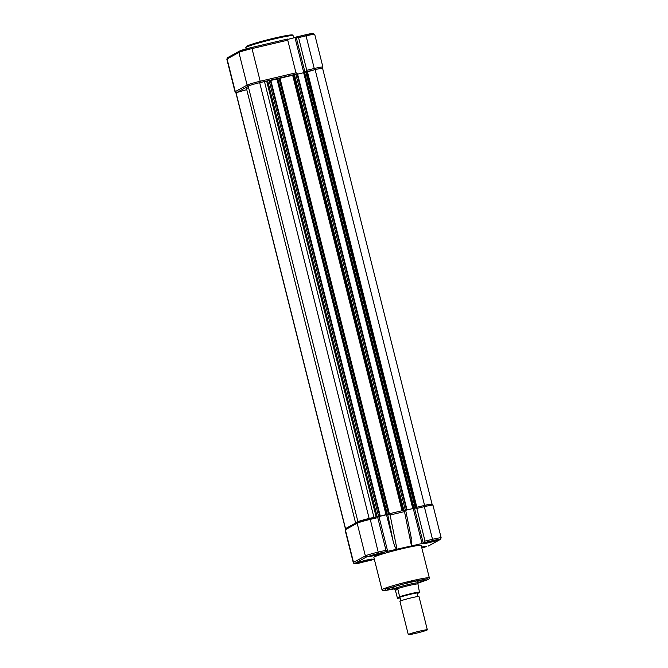 <?xml version="1.0" encoding="UTF-8"?>
<svg xmlns="http://www.w3.org/2000/svg" width="668" height="668" viewBox="0 0 668 668"><rect width="100%" height="100%" fill="white"/><g stroke="black" fill="none" stroke-linecap="round" stroke-linejoin="round"><path stroke-width="1" d="M405.626 510.085L406.946 509.559L297.494 73.789L292.676 75.309A33.734 2.104 165.9 0 0 286.263 76.77A33.734 2.104 165.9 0 0 279.992 78.29M246.742 89.621L236.038 92.76L345.498 528.522A10.73 0.668 165.9 0 0 345.381 528.664A10.73 0.668 165.9 0 0 345.481 528.722M236.038 92.76A10.73 0.668 165.9 0 0 235.929 92.894L345.381 528.664M345.982 528.38L345.498 528.522M248.546 87.583A33.734 2.104 165.9 0 0 246.55 88.861L355.618 523.044M389.335 513.725L279.909 77.964L259.677 82.673A10.73 0.668 165.9 0 0 248.162 86.047L357.956 521.758M259.677 82.673L369.137 518.435A10.73 0.668 165.9 0 0 357.614 521.808M378.906 516.372L377.453 516.514M276.911 78.916L386.062 514.853L378.948 516.531M276.602 79.083L270.841 80.444M279.909 77.964L389.369 513.725L386.53 514.377L277.078 78.607L386.321 514.494L386.989 514.343L386.062 514.853M297.494 73.789L406.946 509.559L404.006 510.277M303.639 72.62L412.791 508.557L405.66 510.235M303.339 72.787L297.577 74.148M306.645 71.668L416.097 507.413L306.645 71.668L303.815 72.311L413.049 508.198L413.717 508.039L412.791 508.557M416.03 507.421L413.049 508.198M432.012 504.256A10.73 0.668 165.9 0 0 432.071 504.156L322.619 68.386A10.73 0.668 165.9 0 0 315.121 69.606L306.737 72.044M315.121 69.606L424.572 505.375L423.938 505.559M432.071 504.156A10.73 0.668 165.9 0 0 424.572 505.375M251.485 47.537L287.449 39.061L296.275 74.048M287.741 39.404L305.518 34.803A10.12 0.635 -14.1 0 1 313 33.717M294.989 37.692L303.706 72.369M296.358 36.965L298.563 37.625L306.762 70.282L305.159 71.994M405.551 509.943L404.491 511.596L390.079 514.995L387.766 514.11L378.956 516.564M428.806 542.708A7.974 0.501 165.9 0 0 438.191 539.853A7.974 0.501 165.9 0 0 432.112 540.88A7.974 0.501 165.9 0 0 422.727 543.735A7.974 0.501 165.9 0 0 428.806 542.708M421.834 548.01A7.974 0.501 165.9 0 0 426.376 546.399A7.974 0.501 165.9 0 0 421.617 547.125M374.756 555.45A7.974 0.501 165.9 0 0 384.142 552.586A7.974 0.501 165.9 0 0 378.063 553.613A7.974 0.501 165.9 0 0 368.678 556.477A7.974 0.501 165.9 0 0 374.756 555.45M362.941 561.997A7.974 0.501 165.9 0 0 372.326 559.133A7.974 0.501 165.9 0 0 366.248 560.16A7.974 0.501 165.9 0 0 356.862 563.024A7.974 0.501 165.9 0 0 362.941 561.997M429.34 577.904L421.199 545.489A24.407 1.528 165.9 0 0 402.587 548.637A24.407 1.528 165.9 0 0 373.855 557.388L381.996 589.802A24.407 1.528 -14.1 0 1 410.728 581.051A24.407 1.528 -14.1 0 1 429.34 577.904L429.023 578.905L426.251 580.283L418.076 582.922A12.266 0.768 -14.1 0 0 418.076 582.88A12.266 0.768 -14.1 0 0 407.363 584.784A12.266 0.768 -14.1 0 0 394.554 588.608L397.727 588.742L399.731 597.117C403.447 595.697 419.203 591.982 419.496 592.458L417.801 583.131M418.001 582.58A19.105 1.194 165.9 0 0 424.389 579.991A19.105 1.194 165.9 0 0 409.835 582.488A19.105 1.194 165.9 0 0 387.348 589.293A19.105 1.194 165.9 0 0 394.204 588.558M417.684 581.335A18.403 1.152 165.9 0 0 421.216 580.158M390.221 587.94A18.403 1.152 165.9 0 0 393.895 587.314M378.823 516.239L377.754 517.625L385.962 550.273L378.464 552.044A11.348 0.71 165.9 0 0 365.363 555.876L353.539 562.423A11.348 0.71 165.9 0 0 353.288 562.656C353.648 564.084 356.712 563.951 362.482 562.247L362.499 562.239C356.846 563.525 354.349 563.892 355 563.341L366.824 556.795L378.505 553.371L422.042 543.518L413.25 508.49L414.394 507.855L423.186 542.884L432.555 540.637C438.208 539.343 440.705 538.976 440.053 539.535A1.227 1.194 61 0 0 440.346 539.418L428.53 545.965A1.227 1.194 -119 0 1 428.23 546.082L428.53 545.965M387.799 514.093L405.593 509.901L387.766 514.11M431.252 504.507C431.904 503.956 429.407 504.315 423.762 505.609C432.405 503.697 431.745 504.198 432.188 504.307L432.964 505.192A11.348 0.71 165.9 0 0 424.314 506.653L432.513 539.31L425.015 541.072L416.815 508.423L414.394 507.855M416.815 508.423L424.314 506.653L423.779 505.601L414.619 507.764M425.015 541.072L423.42 542.792M422.042 543.518L423.186 542.884M413.25 508.49L405.668 510.277M410.97 536.663L411.471 546.006L404.491 511.596M390.079 514.995L397.051 549.405C395.857 549.088 394.529 546.24 393.068 540.88L386.513 514.786M378.865 516.197L387.657 551.225L385.962 550.273M362.482 562.247L371.633 560.085L362.499 562.239M374.272 559.058L371.633 560.085M427.336 629.815L418.978 596.541A9.811 0.61 165.9 0 0 418.844 596.482A9.811 0.61 165.9 0 0 409.684 598.244A9.811 0.61 165.9 0 0 400.157 601.125A9.811 0.61 165.9 0 0 400.023 601.208A9.811 0.61 165.9 0 0 399.94 601.325L408.298 634.6A9.811 0.61 -14.1 0 1 408.515 634.4A9.811 0.61 -14.1 0 1 418.761 631.343A9.811 0.61 -14.1 0 1 427.336 629.815A9.811 0.61 -14.1 0 1 427.111 630.016A9.811 0.61 -14.1 0 1 416.865 633.072A9.811 0.61 -14.1 0 1 408.298 634.6M418.844 596.482C417.909 597.192 416.548 593.209 417.993 593.092A9.811 0.61 165.9 0 0 410.219 594.336A9.811 0.61 165.9 0 0 399.264 597.559A9.811 0.61 165.9 0 0 399.172 597.827C400.499 597.242 401.184 601.4 400.023 601.208M397.594 598.294L399.773 598.035L397.376 598.01L399.731 597.117M417.609 593.501L419.496 592.458M397.376 598.01L395.347 590.061L397.727 588.742M397.894 589.067L395.473 590.412M395.347 590.061L394.287 588.875A12.266 0.768 -14.1 0 1 394.279 588.859A12.266 0.768 -14.1 0 1 394.554 588.608M397.385 588.692A11.957 0.751 -14.1 0 1 408.916 585.535A11.957 0.751 -14.1 0 1 417.692 583.907M292.676 75.309L402.044 510.736M264.57 81.955L373.938 517.341M266.741 81.387L376.117 516.832M267.676 80.861L377.128 516.589M269.095 80.452L378.556 516.222M270.289 80.168L379.741 515.938M270.74 80.102L380.192 515.855M277.788 78.407L387.24 514.168M278.974 78.123L388.434 513.892M293.502 75.075L402.879 510.544M294.413 74.566L403.864 510.31M295.832 74.148L405.284 509.918M297.026 73.872L406.478 509.634M303.815 72.311L413.267 508.081M304.516 72.102L413.976 507.872M305.71 71.827L415.17 507.588M307.48 71.843L416.849 507.237M293.728 37.992L293.16 35.746A24.407 1.528 165.9 0 0 274.548 38.894A24.407 1.528 165.9 0 0 245.816 47.645L246.793 46.184C248.079 45.173 261.58 41.082 274.172 38.16A23.555 1.47 -14.1 0 1 291.607 35.604M247.118 46.777A23.555 1.47 -14.1 0 1 274.156 38.16C287.131 35.103 292.893 34.577 292.35 35.003L293.16 35.746M306.762 70.282L314.261 68.512L306.053 35.855L298.563 37.625M287.983 40.122L252.003 48.597L260.203 81.245L296.183 72.77M248.204 86.022A1.227 1.194 -119 0 1 247.102 85.087L238.902 52.43L227.087 58.976L235.286 91.633L247.102 85.087A11.348 0.71 -14.1 0 1 260.203 81.245L260.253 82.573A10.12 0.635 165.9 0 0 260.111 82.607M296.458 36.94L305.518 34.803L306.053 35.855A11.348 0.71 165.9 0 1 314.711 34.394L322.911 67.05A11.348 0.71 -14.1 0 0 314.261 68.512L314.302 69.839L306.587 71.66M239.762 50.968A10.12 0.635 -14.1 0 1 251.452 47.545L252.003 48.597A11.348 0.71 165.9 0 0 238.902 52.43A1.227 1.194 61 0 1 239.47 51.085L251.469 47.545L287.449 39.061M294.697 74.457L279.859 77.956M267.96 80.761L260.253 82.573M248.195 86.197L236.748 92.543A10.12 0.635 165.9 0 0 236.714 92.56M304.917 72.01L296.133 37.057M226.836 59.21L227.654 57.632A1.227 1.194 61 0 0 227.087 58.976A11.348 0.71 165.9 0 0 226.836 59.21L235.036 91.858A11.348 0.71 -14.1 0 1 235.286 91.633A1.227 1.194 -119 0 0 236.748 92.543M381.996 589.802L382.747 590.529L385.929 590.42L394.295 588.892L384.467 590.57L385.712 589.017L410.753 581.978L427.328 578.797L427.395 579.807L418.068 583.139M377.754 517.625L370.264 519.387L378.505 553.371M355 563.341A1.227 1.194 61 0 1 353.539 562.423L345.339 529.774L357.155 523.228A1.227 1.194 -119 0 1 357.722 521.875L378.839 516.189L369.746 518.335L370.264 519.387A11.348 0.71 165.9 0 0 357.155 523.228L365.363 555.876A1.227 1.194 61 0 0 366.824 556.795M345.089 530L345.907 528.421A1.227 1.194 -119 0 0 345.339 529.774A11.348 0.71 165.9 0 0 345.089 530L353.288 562.656M369.721 518.335L358.023 521.766M432.964 505.192L441.164 537.849A11.348 0.71 165.9 0 0 432.513 539.31L432.555 540.637M423.762 505.609L414.711 507.738M387.649 514.16L393.068 540.88M440.053 539.535L428.23 546.082M399.806 596.666A11.957 0.751 -14.1 0 1 410.954 593.643A11.957 0.751 -14.1 0 1 419.562 592.015M270.757 80.093L380.209 515.855M246.125 48.898L245.816 47.645M305.518 34.803L312.966 33.4L314.711 34.394M322.093 68.629L322.911 67.05M227.654 57.632L239.47 51.085M235.036 91.858L235.988 92.802M357.722 521.875L345.907 528.421M405.593 509.901L411.438 538.734M440.346 539.418L441.164 537.849M417.55 580.809L418.076 582.88M393.761 586.78L394.279 588.859"/></g></svg>
